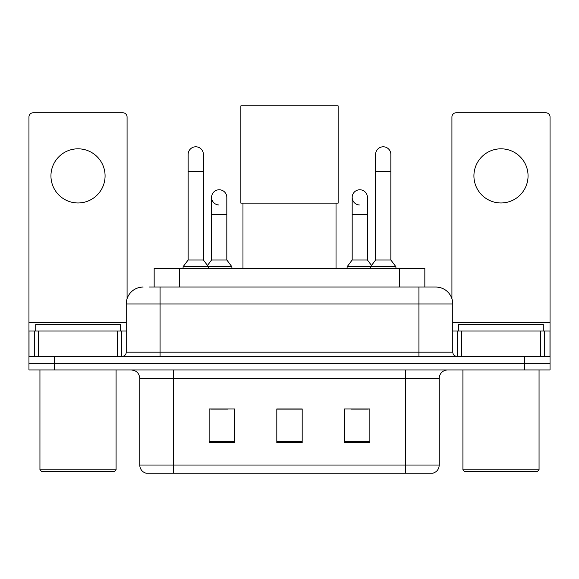 <?xml version="1.0" encoding="UTF-8"?>
<svg xmlns="http://www.w3.org/2000/svg" width="579" height="579" viewBox="0 0 579 579"><rect width="100%" height="100%" fill="white"/><g stroke="black" fill="none" stroke-linecap="round" stroke-linejoin="round"><path stroke-width="0.87" d="M154.166 287.046L154.166 268.439L424.834 268.439L424.834 287.046M149.462 287.046L435.589 287.046M149.078 287.046L160.072 287.046L160.072 303.968L126.236 303.968L126.236 352.184A4.227 4.227 0 0 1 122.003 356.411M143.151 287.046A16.921 16.921 0 0 0 126.236 303.968M435.849 287.046A16.921 16.921 0 0 1 452.764 303.968L452.764 352.184C453.017 354.753 454.428 356.165 456.997 356.411M54.325 356.411L28.95 356.411L28.95 363.185L54.325 363.185L28.95 363.185L28.95 369.952L54.325 369.952L54.325 363.185L524.675 363.185L54.325 363.185L54.325 356.411L524.675 356.411L524.675 363.185L550.05 363.185L524.675 363.185L524.675 369.952L54.325 369.952M524.675 369.952L550.05 369.952L550.05 331.036L550.05 356.411L524.675 356.411M439.229 465.031C438.998 469.084 436.964 471.791 433.143 473.152L405.394 473.152L405.394 465.031L439.229 465.031L439.229 378.405A8.461 8.461 0 0 1 447.69 369.952M139.771 465.031L173.606 465.031L173.606 473.152L405.394 473.152L145.857 473.152A8.461 8.461 0 0 1 139.771 465.031L139.771 378.405C139.264 373.274 136.449 370.451 131.31 369.952M369.865 442.783L369.865 408.948L344.483 408.948L344.483 442.783L369.865 442.783M234.517 442.783L234.517 408.948L209.135 408.948L209.135 442.783L234.517 442.783M302.187 442.783L302.187 408.948L276.813 408.948L276.813 442.783L302.187 442.783M210.742 409.121L227.663 409.121M351.337 409.121L368.258 409.121M302.187 409.121L276.813 409.121M78.013 148.817A27.068 27.068 0 0 0 50.945 175.893A27.068 27.068 0 0 0 78.013 202.961A27.068 27.068 0 0 0 105.081 175.893A27.068 27.068 0 0 0 78.013 148.817M117.566 356.411L117.566 331.036L38.467 331.036L38.467 356.411M127.076 298.684L127.076 117.016A4.227 4.227 0 0 0 122.849 112.782L33.177 112.782A4.227 4.227 0 0 0 28.95 117.016L28.95 331.036L38.467 331.036M117.566 331.036L126.236 331.036M28.95 356.411L28.95 331.036M114.389 471.465L41.637 471.465L39.944 469.772L116.082 469.772L114.389 471.465M39.944 369.952L39.944 469.772M116.082 369.952L116.082 469.772M120.309 331.036L120.309 324.269L35.717 324.269L35.717 331.036M242.97 203.128L242.97 268.439M336.03 203.128L336.03 268.439M240.857 105.848L338.143 105.848L338.143 203.128L240.857 203.128L240.857 105.848M188.153 171.319L203.381 171.319L203.381 259.978L188.153 259.978L188.153 154.405A7.614 7.614 0 0 1 196.245 146.805A7.614 7.614 0 0 1 203.381 154.405A7.614 7.614 0 0 0 196.245 146.805M188.153 259.978L183.08 266.745L183.08 268.439M203.381 259.978L208.462 266.745L183.08 266.745M226.816 259.978L226.816 214.295L211.588 214.295L211.588 259.978L226.816 259.978L231.889 266.745L208.462 266.745L208.462 268.439M375.619 171.319L390.847 171.319L390.847 259.978L375.619 259.978L375.619 154.405A7.614 7.614 0 0 1 383.711 146.805A7.614 7.614 0 0 1 390.847 154.405A7.614 7.614 0 0 0 383.711 146.805M375.619 259.978L370.538 266.745L370.538 268.439M390.847 259.978L395.92 266.745L347.111 266.745L347.111 268.439M395.92 266.745L395.92 268.439M218.724 204.973A7.614 7.614 0 0 1 211.588 197.374A7.614 7.614 0 0 1 219.68 189.782A7.614 7.614 0 0 1 226.816 197.374L226.816 214.295M211.588 259.978L207.485 265.45M231.889 266.745L231.889 268.439M359.32 204.973A7.614 7.614 0 0 1 352.184 197.374A7.614 7.614 0 0 1 360.276 189.782A7.614 7.614 0 0 1 367.412 197.374L367.412 214.295L352.184 214.295L352.184 197.374M367.412 214.295L367.412 259.978L352.184 259.978L352.184 214.295M352.184 259.978L347.111 266.745M367.412 259.978L371.515 265.45M500.987 148.817A27.068 27.068 0 0 0 473.919 175.893A27.068 27.068 0 0 0 500.987 202.961A27.068 27.068 0 0 0 528.055 175.893A27.068 27.068 0 0 0 500.987 148.817M540.533 356.411L540.533 331.036L461.434 331.036L461.434 356.411M540.533 331.036L550.05 331.036L550.05 117.016A4.227 4.227 0 0 0 545.823 112.782L456.151 112.782A4.227 4.227 0 0 0 451.924 117.016L451.924 298.684M452.764 331.036L461.434 331.036M537.363 471.465L464.611 471.465L462.918 469.772L539.056 469.772L537.363 471.465M462.918 369.952L462.918 469.772M539.056 369.952L539.056 469.772M543.283 331.036L543.283 324.269L458.691 324.269L458.691 331.036M179.541 287.046L179.541 268.439M399.459 287.046L399.459 268.439M160.072 356.411L160.072 352.184L452.764 352.184M126.236 352.184L160.072 352.184L160.072 303.968L418.928 303.968L418.928 356.411M452.764 303.968L418.928 303.968L418.928 287.046M405.394 369.952L405.394 378.405L139.771 378.405M439.229 378.405L405.394 378.405L405.394 465.031L173.606 465.031L173.606 369.952M302.187 441.611L276.813 441.611M234.517 441.611L209.135 441.611M369.865 441.611L344.483 441.611M126.236 322.575L28.95 322.575M121.728 331.036L121.728 356.411M29.015 331.036L29.015 356.411M34.299 356.411L34.299 331.036M550.05 322.575L452.764 322.575M549.985 356.411L549.985 331.036M544.701 331.036L544.701 356.411M457.272 356.411L457.272 331.036M203.381 171.319L203.381 154.405M390.847 171.319L390.847 154.405M211.588 214.295L211.588 197.374"/></g></svg>

